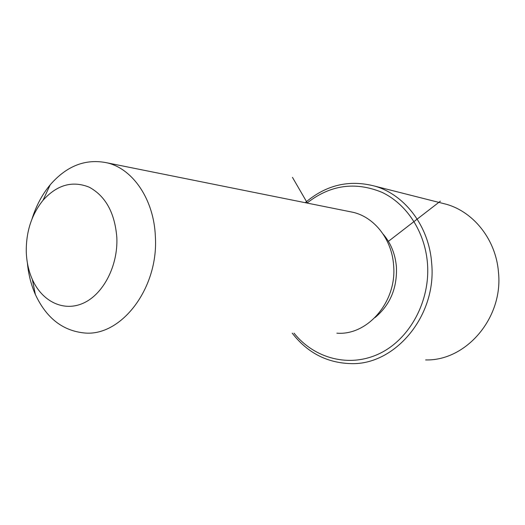 <?xml version="1.0" encoding="UTF-8"?>
<svg xmlns="http://www.w3.org/2000/svg" width="525" height="525" viewBox="0 0 525 525"><rect width="100%" height="100%" fill="white"/><g stroke="black" fill="none" stroke-linecap="round" stroke-linejoin="round"><path stroke-width="0.79" d="M383.204 234.202C390.922 243.252 395.332 254.185 396.421 267.002C397.248 288.159 390.108 305.025 375.008 317.586M348.863 211.457L353.213 212.336C374.594 217.357 391.952 239.492 393.606 265.328C397.117 301.613 367.579 335.783 336.866 333.158M32.058 218.833C36.146 205.78 42.203 194.434 50.223 184.787C66.885 165.651 85.943 158.36 107.382 162.901C133.101 169.05 153.969 199.71 155.354 236.421C158.78 288.035 121.268 336.827 84.368 332.968C62.606 330.763 46.279 317.933 35.372 294.492C31.1 284.793 28.442 274.293 27.392 262.992M26.276 251.888C26.014 231.742 31.598 214.535 43.024 200.287C57.008 184.807 72.424 180.442 89.257 187.202C105.669 196.166 114.863 212.96 116.839 237.582C118.086 265.65 103.445 294 83.613 303.03C63.781 312.224 42.112 301.573 32.32 279.398C28.626 271.012 26.611 261.837 26.276 251.888M307.013 203.044C330.153 184.918 355.123 181.342 381.931 192.308C406.626 203.923 424.981 231.748 427.462 263.347C430.467 300.923 409.946 338.894 379.805 353.437C349.65 368.097 314.409 358.7 294.02 333.126M305.228 202.683C326.045 184.885 349.315 179.393 375.053 186.198C404.992 194.854 429.109 226.413 431.662 263.183C436.918 315.551 395.259 365.177 351.041 363.622C327.029 362.965 307.407 352.8 292.195 333.126M440.79 202.867L446.69 204.363C474.049 212.251 496 240.043 498.461 272.153C503.436 317.848 466.056 361.148 425.637 359.92M388.402 241.349L440.37 201.18M307.401 203.123L292.464 177.378M107.382 162.901L353.213 212.336M43.024 200.287L50.223 184.787M32.32 279.398L35.372 294.492M375.053 186.198L446.69 204.363"/></g></svg>
